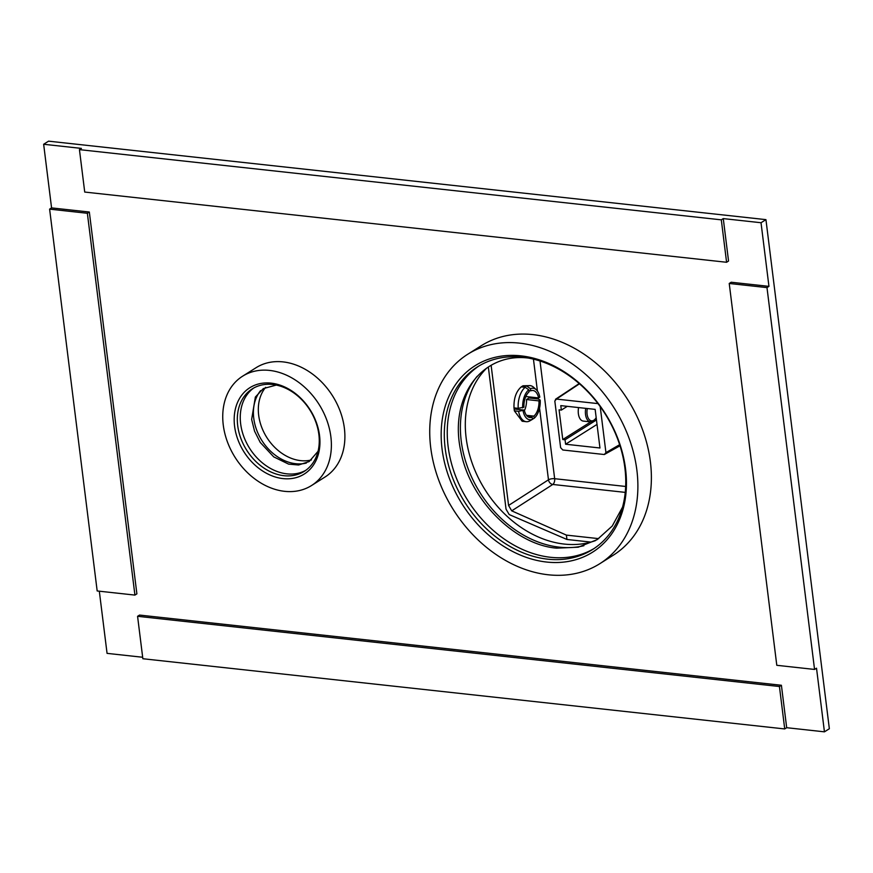 <?xml version="1.0" encoding="UTF-8"?>
<svg xmlns="http://www.w3.org/2000/svg" width="873" height="873" viewBox="0 0 873 873"><rect width="100%" height="100%" fill="white"/><g stroke="black" fill="none" stroke-linecap="round" stroke-linejoin="round"><path stroke-width="1.31" d="M579.203 383.563L555.468 399.299L556.439 399.081L554.813 400.991L560.63 447.663L562.779 449.988L604.312 454.527L620.005 445.787M579.476 383.804L556.439 399.081L597.994 403.61M604.312 454.527L605.938 452.618L600.198 406.578M560.793 405.629L595.146 409.382L599.958 447.991L565.595 444.226L565.049 439.774L562.779 439.523L559.08 409.83L561.35 410.081L560.793 405.629M491.128 365.329L508.577 505.445L548.473 479.801A4.54 1.517 172.9 0 1 554.661 478.699A4.54 2.477 -83.8 0 1 552.784 484.46A4.54 3.416 57.3 0 1 548.473 479.801L539.547 408.127M508.577 505.445L511.72 510.847L566.391 535.105L566.937 539.47L509.21 514.568L506.045 509.188L488.334 366.998M598.692 538.641L566.391 535.105M590.857 542.089L566.937 539.47M534.374 397.455L534.472 398.568L528.962 397.968A18.137 9.909 96.2 0 0 528.863 396.855M523.014 385.779L530.162 385.626A18.137 9.909 96.2 0 0 526.943 386.215L523.014 385.779L521.246 386.859C516.096 391.442 513.684 398.448 514.001 407.877L514.372 410.856L522.163 421.244L526.212 421.692A18.137 9.909 96.2 0 0 529.431 421.102L532.432 419.335L532.17 417.196L527.903 416.737M534.472 398.568L538.161 398.972L540.191 400.107L538.957 400.893L526.495 399.528L528.962 397.968M526.495 399.528A13.608 7.431 -83.8 0 1 524.433 410.605M526.026 396.058A13.608 7.431 -83.8 0 1 526.124 396.56L538.586 397.924A13.608 7.431 96.2 0 0 532.934 390.493A13.608 7.431 96.2 0 0 530.74 390.831L528.863 390.624M532.432 419.269L534.156 418.254L533.894 416.115L526.463 415.308M533.894 416.115A13.608 7.431 96.2 0 0 538.957 400.893M534.156 418.254A15.867 8.675 96.2 0 0 540.191 400.107M526.943 386.215L530.478 388.703A15.867 8.675 96.2 0 1 536.306 389.751A15.867 8.675 96.2 0 1 539.82 397.139L538.586 397.924M530.478 388.703L530.74 390.831M521.246 386.859L525.219 387.296L528.754 389.784L529.027 391.922A13.608 7.431 96.2 0 0 523.953 407.145L518.213 408.346L514.001 407.877M514.372 410.856L518.584 411.314L524.324 410.114L514.11 409.001M524.324 410.114A13.608 7.431 96.2 0 0 529.976 417.545A13.608 7.431 96.2 0 0 532.17 417.196M518.584 411.314A18.137 9.909 96.2 0 0 526.212 421.692M523.091 410.888A15.867 8.675 96.2 0 0 532.432 419.335M525.219 387.296A18.137 9.909 96.2 0 0 518.213 408.346M528.754 389.784A15.867 8.675 96.2 0 0 522.72 407.92M536.306 389.751L533.719 387.361A18.137 9.909 96.2 0 0 530.162 385.626M597.023 424.42L565.595 444.226M596.466 419.968L565.049 439.774M596.27 418.418L595.113 419.149M590.759 421.888L562.779 439.523M585.75 408.357A11.338 6.198 96.2 0 0 590.443 421.877L583.273 421.092A11.338 6.198 -83.8 0 1 578.581 407.571M567.286 406.338L561.35 410.081M590.443 421.877A11.338 6.198 96.2 0 0 592.996 421.212A11.338 6.198 96.2 0 0 594.764 419.586L595.397 418.789A10.203 5.576 96.2 0 0 596.183 417.654M587.322 408.52A10.203 5.576 96.2 0 0 588.347 418.353A10.203 5.576 96.2 0 0 593.815 420.251A10.203 5.576 96.2 0 0 595.397 418.789M729.228 283.474L766.985 287.61L814.553 669.438L776.795 665.302L729.228 283.474L731.192 282.241L768.949 286.366L761.027 222.735L765.937 219.636L829.35 728.737L824.439 731.836L786.682 727.7L781.4 685.272L139.538 615.072L137.574 616.305L779.436 686.516L781.4 685.272M79.443 149.632L721.305 219.843L723.27 218.599L728.551 261.027L726.587 262.271L84.725 192.06L79.443 149.632L81.407 148.399L43.65 144.263L48.561 141.164L765.937 219.636M723.27 218.599L761.027 222.735M814.553 669.438L816.517 668.194L824.439 731.836M142.67 657.26L107.063 653.364L99.315 591.196M89.33 212.03L136.886 593.858L134.922 595.091L97.176 590.966L49.608 209.138L51.572 207.905L89.33 212.03L87.365 213.274L134.922 595.091M51.572 207.905L43.65 144.263M599.827 563.685L613.326 555.173A123.802 95.113 -122.2 0 0 650.385 461.708A123.802 95.113 -122.2 0 0 585.172 354.951A123.802 95.113 -122.2 0 0 481.296 345.708L467.786 354.22A123.802 95.113 -122.2 0 0 430.727 447.674A123.802 95.113 57.8 0 0 495.94 554.431A123.802 95.113 57.8 0 0 599.827 563.685A123.802 95.113 57.8 0 0 636.886 470.231A123.802 95.113 -122.2 0 0 571.673 363.463A123.802 95.113 -122.2 0 0 467.786 354.22M311.519 485.541L325.029 477.018A64.624 49.652 -122.2 0 0 344.377 428.239A64.624 49.652 -122.2 0 0 310.33 372.509A64.624 49.652 -122.2 0 0 256.105 367.686L242.607 376.198A64.624 49.652 -122.2 0 0 223.259 424.987A64.624 49.652 57.8 0 0 257.295 480.707A64.624 49.652 57.8 0 0 311.519 485.541A64.624 49.652 57.8 0 0 330.867 436.751A64.624 49.652 -122.2 0 0 296.831 381.032A64.624 49.652 -122.2 0 0 242.607 376.198M721.305 219.843L726.587 262.271M49.608 209.138L87.365 213.274M779.436 686.516L784.718 728.944L142.856 658.733L137.574 616.305M784.718 728.944L786.682 727.7M766.985 287.61L768.949 286.366M486.818 368.002A103.396 79.432 -122.2 0 0 475.752 472.26A103.396 79.432 -122.2 0 0 564.274 544.075A103.396 79.432 -122.2 0 0 595.593 540.573M265.676 387.317A44.217 33.971 -122.2 0 0 263.504 431.491A44.217 33.971 -122.2 0 0 300.628 460.628A44.217 33.971 -122.2 0 0 311.432 459.929M477.116 376.35A103.396 79.432 -122.2 0 0 472.74 479.473A103.396 79.432 -122.2 0 0 559.364 547.164A103.396 79.432 -122.2 0 0 583.884 545.723M478.971 365.962A107.936 82.924 -122.2 0 0 448.122 446.496A107.936 82.924 57.8 0 0 504.092 538.947A107.936 82.924 57.8 0 0 594.055 548.539M445.175 448.351A107.936 82.924 57.8 0 1 477.487 366.867A107.936 82.924 57.8 0 1 568.039 374.932A107.936 82.924 57.8 0 1 624.893 468.004A107.936 82.924 57.8 0 1 592.592 549.488A107.936 82.924 57.8 0 1 502.03 541.424A107.936 82.924 57.8 0 1 445.175 448.351M442.054 448.918A110.194 84.659 57.8 0 1 520.963 355.857A110.194 84.659 57.8 0 1 625.559 468.987A110.194 84.659 57.8 0 1 546.651 562.048A110.194 84.659 57.8 0 1 442.054 448.918M260.601 390.602A44.217 33.971 -122.2 0 0 258.659 434.721A44.217 33.971 -122.2 0 0 295.718 463.716A44.217 33.971 -122.2 0 0 306.292 463.083M253.792 387.972A48.746 37.452 -122.2 0 0 240.653 423.798A48.746 37.452 57.8 0 0 305.736 470.361M237.707 425.653A48.746 37.452 57.8 0 1 252.297 388.856A48.746 37.452 57.8 0 1 293.197 392.49A48.746 37.452 57.8 0 1 318.874 434.536A48.746 37.452 57.8 0 1 304.284 471.333A48.746 37.452 57.8 0 1 263.384 467.688A48.746 37.452 57.8 0 1 237.707 425.653M234.586 426.22A51.016 39.198 57.8 0 1 271.121 383.138A51.016 39.198 57.8 0 1 319.54 435.518A51.016 39.198 57.8 0 1 283.005 478.6A51.016 39.198 57.8 0 1 234.586 426.22M625.679 486.468L554.661 478.699L540.005 360.986M538.423 399.125L538.27 397.881M537.419 391.039L533.447 359.141M625.243 492.383L552.784 484.46L511.72 510.847M605.938 452.618L619.644 444.673M529.289 358.181C482.496 351.71 448.635 396.277 460.835 451.352C469.838 499.869 514.972 544.839 556.668 548.157L578.253 547.196L597.132 539.645L612.224 526.037L622.547 507.126M276.294 385.069L263.33 388.594L255.363 397.04L251.642 419.444L254.556 431.164L260.23 442.415L273.74 456.885L288.614 464.12L298.577 465.003L309.14 461.577L318.045 451.308"/></g></svg>
